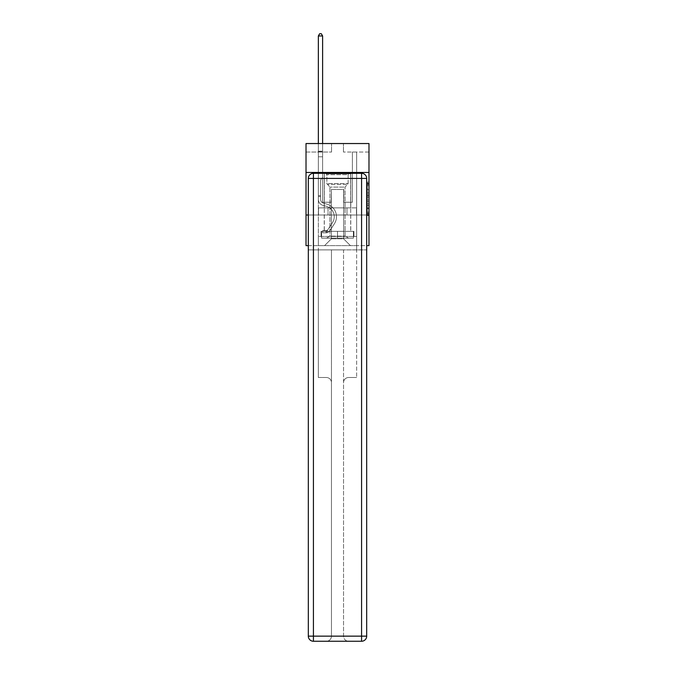 <?xml version="1.0" encoding="UTF-8"?>
<svg xmlns="http://www.w3.org/2000/svg" width="675" height="675" viewBox="0 0 675 675"><rect width="100%" height="100%" fill="white"/><g stroke="black" fill="none" stroke-linecap="round" stroke-linejoin="round"><path stroke-width="0.51" stroke-dasharray="3.38 2.53" d="M367.276 192.324L367.276 197.665L368.98 197.665L368.98 213.874L368.98 183.803L368.98 197.665L367.276 197.665L367.276 183.305L367.276 215.536L367.276 182.132L367.276 213.199L368.98 213.199L367.276 213.199L368.98 213.199L367.276 213.199L367.276 207.858L367.276 215.536L368.98 215.536L368.98 182.132L368.98 213.114L368.98 200.011L367.276 200.011L368.98 200.011L368.98 207.858L368.98 184.477L367.276 184.477L368.98 184.477L368.98 215.536L368.98 183.803L368.98 215.536L367.276 215.536L367.276 182.132L368.98 182.132L368.98 183.803L368.98 182.132L368.98 183.803L368.98 182.132L368.98 183.305L368.98 182.132L367.276 182.132L367.276 184.477L368.98 184.477L367.276 184.477L367.276 192.324L368.98 192.324M350.772 172.463L350.772 207.858L324.228 207.858L350.772 207.858L324.228 207.858L350.772 207.858L350.772 172.463L324.228 172.463L324.228 207.858L324.228 172.463L350.772 172.463M368.98 195.666L368.98 193.995L368.98 195.666L367.276 195.666L367.276 188.941L367.276 208.735L367.276 203.766L368.98 203.766L367.276 203.766L367.276 215.536L368.98 215.536L367.276 215.536L368.98 215.536L367.276 215.536L367.276 182.132L368.98 182.132L367.276 182.132L368.98 182.132L367.276 182.132L367.276 195.666L368.98 195.666M368.98 215.004L368.98 245.632L306.02 245.632L306.02 215.004L368.98 215.004L368.98 143.539L343.457 143.539L368.98 143.539L368.98 152.044L368.98 143.539L306.02 143.539L331.543 143.539L306.02 143.539L306.02 152.044L331.543 152.044L306.02 152.044L306.02 143.539L306.02 172.463L368.98 172.463L306.02 172.463L306.02 215.004L368.98 215.004L306.02 215.004M366.685 215.004L308.315 215.004L366.685 215.004L366.685 636.145L366.685 178.419L366.685 215.004L308.315 215.004L308.315 249.885L366.685 249.885L318.355 249.885L318.355 377.502L326.354 377.502A5.105 5.105 0 0 1 331.459 382.607L331.459 636.145A5.105 5.105 0 0 1 326.354 641.25A5.105 5.105 0 0 0 331.459 636.145L331.459 382.607A5.105 5.105 0 0 0 326.354 377.502L318.355 377.502L326.354 377.502A5.105 5.105 0 0 1 331.459 382.607L331.459 249.885L331.459 382.607A5.105 5.105 0 0 0 326.354 377.502L318.355 377.502L318.355 249.885L318.355 377.502L318.355 249.885L308.315 249.885L331.459 249.885L331.459 636.145A5.105 5.105 0 0 1 326.354 641.25L361.581 641.25A5.105 5.105 0 0 0 366.685 636.145A5.105 5.105 0 0 1 361.581 641.25L348.646 641.25A5.105 5.105 0 0 1 343.541 636.145L343.541 249.885L308.315 249.885L308.315 636.145A5.105 5.105 0 0 0 313.419 641.25L361.581 641.25L361.581 636.145L313.419 636.145L313.419 178.419L361.581 178.419L361.581 636.145L366.685 636.145A5.105 5.105 0 0 1 361.581 641.25A5.105 5.105 0 0 0 366.685 636.145L366.685 215.004L308.315 215.004L366.685 215.004L366.685 178.419A5.105 5.105 0 0 0 361.581 173.315L313.419 173.315L361.581 173.315A5.105 5.105 0 0 1 366.685 178.419L361.581 178.419L361.581 173.315L313.419 173.315A5.105 5.105 0 0 0 308.315 178.419L308.315 636.145L308.315 178.419A5.105 5.105 0 0 1 313.419 173.315A5.105 5.105 0 0 0 308.315 178.419L308.315 215.004M308.315 245.632L366.685 245.632M318.355 245.632L356.645 245.632L356.645 152.044L352.392 152.044L356.645 152.044L352.392 152.044L356.645 152.044L352.392 152.044L356.645 152.044L352.392 152.044L356.645 152.044L352.392 152.044L356.645 152.044L352.392 152.044L356.645 152.044L352.392 152.044L356.645 152.044L352.392 152.044L356.645 152.044L352.392 152.044L356.645 152.044L352.392 152.044L356.645 152.044L352.392 152.044L356.645 152.044L352.392 152.044L356.645 152.044L356.645 245.632L356.645 152.044L356.645 245.632L356.645 152.044L356.645 245.632L356.645 152.044L356.645 245.632L356.645 152.044L356.645 245.632L356.645 152.044L356.645 245.632L356.645 152.044L356.645 245.632L356.645 152.044L356.645 245.632L356.645 152.044L356.645 245.632L356.645 152.044L356.645 245.632L356.645 152.044L356.645 245.632L356.645 152.044L356.645 245.632L318.355 245.632L324.565 245.632L318.355 245.632L324.565 245.632L318.355 245.632L324.565 245.632L318.355 245.632L324.565 245.632L318.355 245.632L324.565 245.632L318.355 245.632L324.565 245.632L318.355 245.632L324.565 245.632L318.355 245.632L324.565 245.632L318.355 245.632L324.565 245.632L318.355 245.632L324.565 245.632L318.355 245.632L324.565 245.632L318.355 245.632L318.355 152.044L322.608 152.044L318.355 152.044L322.608 152.044L318.355 152.044L322.608 152.044L318.355 152.044L322.608 152.044L318.355 152.044L322.608 152.044L318.355 152.044L322.608 152.044L318.355 152.044L322.608 152.044L318.355 152.044L322.608 152.044L318.355 152.044L322.608 152.044L318.355 152.044L322.608 152.044L318.355 152.044L322.608 152.044L318.355 152.044L322.608 152.044L318.355 152.044L318.355 245.632M368.98 152.044L343.457 152.044L368.98 152.044M331.374 238.823L331.374 189.481L331.374 238.823L331.374 189.481L343.626 189.481L343.626 238.823L331.374 238.823L324.565 245.632L331.374 238.823L331.374 189.481L331.374 238.823L331.374 189.481L331.206 202.238L322.608 202.238L322.608 152.044L322.608 202.238L322.608 152.044L322.608 202.238L322.608 152.044L322.608 202.238L322.608 152.044L322.608 202.238L322.608 152.044L322.608 202.238L322.608 152.044L322.608 202.238L322.608 152.044L322.608 202.238L322.608 152.044L322.608 202.238L322.608 152.044L322.608 202.238L322.608 152.044L322.608 202.238L322.608 152.044L322.608 202.238L322.608 152.044L322.608 202.238L331.206 202.238L322.608 202.238L331.206 202.238L322.608 202.238L331.206 202.238L322.608 202.238L331.206 202.238L322.608 202.238L331.206 202.238L322.608 202.238L331.206 202.238L322.608 202.238L331.206 202.238L322.608 202.238L331.206 202.238L322.608 202.238L331.206 202.238L322.608 202.238L331.206 202.238L322.608 202.238L331.206 202.238L322.608 202.238L331.206 202.238L331.374 189.481L331.374 238.823L324.565 245.632L331.374 238.823L331.374 189.481L331.374 238.823L324.565 245.632L331.374 238.823L331.374 189.481L331.374 238.823L324.565 245.632L331.374 238.823L331.374 189.481L331.374 238.823L324.565 245.632L331.374 238.823L331.374 189.481L331.374 238.823L324.565 245.632L331.374 238.823L331.374 189.481L331.374 238.823L324.565 245.632L331.374 238.823L331.374 189.481L331.374 238.823L324.565 245.632L331.374 238.823L331.374 189.481L331.374 238.823L324.565 245.632L331.374 238.823L331.374 189.481L331.374 238.823L324.565 245.632L331.374 238.823L331.374 189.481L331.374 238.823L324.565 245.632L331.374 238.823L324.565 245.632L331.374 238.823L343.626 238.823L343.626 189.481L343.626 238.823L350.435 245.632L343.626 238.823L343.626 189.481L343.626 238.823L350.435 245.632L343.626 238.823L343.626 189.481L343.626 238.823L350.435 245.632L343.626 238.823L343.626 189.481L343.626 238.823L350.435 245.632L343.626 238.823L343.626 189.481L343.626 238.823L350.435 245.632L343.626 238.823L343.626 189.481L343.626 238.823L350.435 245.632L343.626 238.823L343.626 189.481L343.626 238.823L350.435 245.632L343.626 238.823L343.626 189.481L343.626 238.823L350.435 245.632L343.626 238.823L343.626 189.481L343.626 238.823L350.435 245.632L343.626 238.823L343.626 189.481L343.626 238.823L350.435 245.632L343.626 238.823L343.626 189.481L343.626 238.823L350.435 245.632L343.626 238.823L343.626 189.481L343.626 238.823L350.435 245.632L343.626 238.823L343.626 189.481L331.374 189.481L331.374 238.823L324.565 245.632L331.374 238.823M343.794 189.481L343.794 202.238L343.794 189.481M350.435 245.632L343.626 238.823L350.435 245.632M343.457 152.044L343.457 143.539L343.457 152.044M331.543 152.044L331.543 143.539L331.543 152.044M352.392 152.044L352.392 202.238L343.794 202.238L352.392 202.238L343.794 202.238L352.392 202.238L343.794 202.238L352.392 202.238L343.794 202.238L352.392 202.238L343.794 202.238L352.392 202.238L343.794 202.238L352.392 202.238L343.794 202.238L352.392 202.238L343.794 202.238L352.392 202.238L343.794 202.238L352.392 202.238L343.794 202.238L352.392 202.238L343.794 202.238L352.392 202.238L343.794 202.238L352.392 202.238L352.392 152.044M356.459 215.004L318.541 215.004L356.459 215.004L356.459 207.858L318.541 207.858L346.984 207.858L346.984 215.004L346.984 207.858L328.016 207.858L328.016 215.004L328.016 207.858L318.541 207.858L318.541 215.004L318.541 207.858L356.459 207.858L356.459 215.004M368.98 172.463L306.02 172.463M328.016 207.858L328.016 215.004L328.016 207.858M346.984 207.858L346.984 215.004L346.984 207.858M367.276 197.665L368.98 197.665L367.276 197.665M367.276 183.305L367.276 182.132L367.276 183.305L368.98 183.305L367.276 183.305M367.276 208.651L367.276 201.673L367.276 208.651L368.98 208.651L367.276 208.651M367.276 201.673L367.276 200.011L368.98 200.011L367.276 200.011L367.276 201.673L368.98 201.673L367.276 201.673M367.276 188.941L367.276 184.477L367.276 188.941L368.98 188.941L367.276 188.941M367.276 182.132L368.98 182.132L367.276 182.132L367.276 183.803L367.276 182.132L368.98 182.132M367.276 215.536L368.98 215.536L367.276 215.536L367.276 213.874L367.276 215.536M318.355 196.594L318.355 35.961L318.355 156.777L318.355 35.961L322.608 35.961L322.608 151.158L322.608 35.961L318.355 35.961L319.629 33.75L321.334 33.75L319.629 33.75L318.355 35.961L318.355 156.777L318.355 35.961L322.608 35.961L321.334 33.75L322.608 35.961L322.608 156.777L318.355 156.777L318.355 35.961L319.629 33.75L321.334 33.75L319.629 33.75L318.355 35.961L318.355 156.777L318.355 35.961L322.608 35.961L318.355 35.961L319.629 33.75L321.334 33.75L322.608 35.961L321.334 33.75L319.629 33.75L318.355 35.961L318.355 156.777L318.355 35.961L322.608 35.961L322.608 151.158L322.608 35.961L318.355 35.961L319.629 33.75L321.334 33.75L322.608 35.961L321.334 33.75L319.629 33.75L318.355 35.961L318.355 156.777L318.355 35.961L322.608 35.961L322.608 151.791L322.608 35.961L318.355 35.961L319.629 33.75L321.334 33.75L322.608 35.961L321.334 33.75L319.629 33.75L318.355 35.961L318.355 156.777L318.355 35.961L322.608 35.961L322.608 177.533L321.654 178.495A3.696 3.696 0 0 0 320.566 181.111A3.696 3.696 0 0 1 321.654 178.495L322.608 177.533L322.608 156.777L318.355 156.777L318.355 199.353A6.21 6.21 0 0 0 322.903 205.335A6.21 6.21 0 0 1 318.355 199.353L318.355 156.777L322.608 156.777L322.608 35.961L318.355 35.961L319.629 33.75L321.334 33.75L322.608 35.961L321.334 33.75L319.629 33.75L318.355 35.961L318.355 156.777L322.608 156.777L322.608 177.533L321.654 178.495A3.696 3.696 0 0 0 320.566 181.111A3.696 3.696 0 0 1 321.654 178.495L322.608 177.533L322.608 151.791L322.608 156.777L318.355 156.777L318.355 199.353A6.21 6.21 0 0 0 322.903 205.335A6.21 6.21 0 0 1 318.355 199.353L318.355 156.777L322.608 156.777L322.608 177.533L321.654 178.495A3.696 3.696 0 0 0 320.566 181.111A3.696 3.696 0 0 1 321.654 178.495L322.608 177.533L322.608 151.158L322.608 156.777L318.355 156.777L318.355 199.353A6.21 6.21 0 0 0 322.903 205.335A6.21 6.21 0 0 1 318.355 199.353L318.355 156.777L322.608 156.777L322.608 177.533L321.654 178.495A3.696 3.696 0 0 0 320.566 181.111A3.696 3.696 0 0 1 321.654 178.495L322.608 177.533L322.608 35.961L322.608 156.777L318.355 156.777L318.355 199.353A6.21 6.21 0 0 0 322.903 205.335L326.363 206.297L322.903 205.335A6.21 6.21 0 0 1 318.355 199.353L318.355 156.777L322.608 156.777L322.608 177.533L321.654 178.495A3.696 3.696 0 0 0 320.566 181.111A3.696 3.696 0 0 1 321.654 178.495L322.608 177.533L322.608 35.961L318.355 35.961L322.608 35.961L321.334 33.75L322.608 35.961L322.608 156.777L318.355 156.777L318.355 199.353A6.21 6.21 0 0 0 322.903 205.335A6.21 6.21 0 0 1 318.355 199.353L318.355 156.777L322.608 156.777L322.608 177.533L321.654 178.495A3.696 3.696 0 0 0 320.566 181.111A3.696 3.696 0 0 1 321.654 178.495L322.608 177.533L322.608 35.961L318.355 35.961L319.629 33.75L321.334 33.75L319.629 33.75L318.355 35.961L318.355 151.158L318.355 35.961L322.608 35.961L321.334 33.75L322.608 35.961L322.608 156.777L318.355 156.777L318.355 199.353A6.21 6.21 0 0 0 322.903 205.335A6.21 6.21 0 0 1 318.355 199.353L318.355 156.777L322.608 156.777L322.608 177.533L321.654 178.495A3.696 3.696 0 0 0 320.566 181.111A3.696 3.696 0 0 1 321.654 178.495L322.608 177.533L322.608 35.961L318.355 35.961L319.629 33.75L321.334 33.75L319.629 33.75L318.355 35.961L318.355 151.791L318.355 35.961L322.608 35.961L321.334 33.75L322.608 35.961L322.608 156.777L318.355 156.777L318.355 199.353A6.21 6.21 0 0 0 322.903 205.335L326.363 206.297L322.903 205.335A6.21 6.21 0 0 1 318.355 199.353L318.355 156.777L322.608 156.777L322.608 177.533L321.654 178.495A3.696 3.696 0 0 0 320.566 181.111A3.696 3.696 0 0 1 321.654 178.495L322.608 177.533L322.608 35.961L318.355 35.961L319.629 33.75L321.334 33.75L319.629 33.75L318.355 35.961L318.355 199.353A6.21 6.21 0 0 0 322.903 205.335A6.21 6.21 0 0 1 318.355 199.353L318.355 156.777L322.608 156.777L322.608 177.533L321.654 178.495A3.696 3.696 0 0 0 320.566 181.111A3.696 3.696 0 0 1 321.654 178.495L322.608 177.533L322.608 156.777L318.355 156.777L318.355 199.353A6.21 6.21 0 0 0 322.903 205.335A6.21 6.21 0 0 1 318.355 199.353L318.355 156.777L322.608 156.777L322.608 151.791L322.608 177.533L321.654 178.495A3.696 3.696 0 0 0 320.566 181.111A3.696 3.696 0 0 1 321.654 178.495L322.608 177.533L322.608 156.777L318.355 156.777L318.355 199.353A6.21 6.21 0 0 0 322.903 205.335L326.363 206.297A10.808 10.808 0 0 1 332.497 222.632A10.808 10.808 0 0 0 326.363 206.297L322.903 205.335A6.21 6.21 0 0 1 318.355 199.353L318.355 156.777L322.608 156.777L322.608 151.158L322.608 177.533L321.654 178.495A3.696 3.696 0 0 0 320.566 181.111A3.696 3.696 0 0 1 321.654 178.495L322.608 177.533L322.608 156.777L318.355 156.777L318.355 199.353A6.21 6.21 0 0 0 322.903 205.335A6.21 6.21 0 0 1 318.355 199.353L318.355 156.777L322.608 156.777L322.608 35.961L321.334 33.75L322.608 35.961L322.608 177.533L321.654 178.495A3.696 3.696 0 0 0 320.566 181.111A3.696 3.696 0 0 1 321.654 178.495L322.608 177.533L322.608 156.777L318.355 156.777L318.355 199.353L318.355 196.594L320.566 196.594L320.566 195.573L318.355 195.573L320.566 195.573L320.566 199.353L320.566 181.111L320.566 199.353A3.999 3.999 0 0 0 323.494 203.2A3.999 3.999 0 0 1 320.566 199.353L320.566 181.111L320.566 199.353L320.566 195.573L318.355 195.573L320.566 195.573L320.566 199.353A3.999 3.999 0 0 0 323.494 203.2A3.999 3.999 0 0 1 320.566 199.353L320.566 181.111L320.566 199.353A3.999 3.999 0 0 0 323.494 203.2A3.999 3.999 0 0 1 320.566 199.353L320.566 181.111L320.566 199.353L320.566 195.573L318.355 195.573L320.566 195.573L320.566 199.353A3.999 3.999 0 0 0 323.494 203.2L326.953 204.171L323.494 203.2A3.999 3.999 0 0 1 320.566 199.353L320.566 181.111L320.566 199.353A3.999 3.999 0 0 0 323.494 203.2A3.999 3.999 0 0 1 320.566 199.353L320.566 181.111L320.566 199.353L320.566 195.573L318.355 195.573L320.566 195.573L320.566 199.353A3.999 3.999 0 0 0 323.494 203.2A3.999 3.999 0 0 1 320.566 199.353L320.566 181.111L320.566 199.353A3.999 3.999 0 0 0 323.494 203.2L326.953 204.171L323.494 203.2A3.999 3.999 0 0 1 320.566 199.353L320.566 181.111L320.566 199.353L320.566 195.573L318.355 195.573L320.566 195.573L320.566 199.353A3.999 3.999 0 0 0 323.494 203.2A3.999 3.999 0 0 1 320.566 199.353L320.566 181.111L320.566 199.353A3.999 3.999 0 0 0 323.494 203.2A3.999 3.999 0 0 1 320.566 199.353L320.566 181.111L320.566 199.353L320.566 195.573L318.355 195.573L320.566 195.573L320.566 199.353A3.999 3.999 0 0 0 323.494 203.2L326.953 204.171L323.494 203.2A3.999 3.999 0 0 1 320.566 199.353L320.566 181.111L320.566 199.353A3.999 3.999 0 0 0 323.494 203.2A3.999 3.999 0 0 1 320.566 199.353L320.566 181.111L320.566 199.353L320.566 196.594L318.355 196.594M326.101 232.833A4.506 4.506 0 0 0 329.788 230.799L334.344 223.847A13.019 13.019 0 0 0 326.953 204.171A13.019 13.019 0 0 1 334.344 223.847A13.019 13.019 0 0 0 326.953 204.171L323.494 203.2A3.999 3.999 0 0 1 320.566 199.353A3.999 3.999 0 0 0 323.494 203.2L326.953 204.171L323.494 203.2A3.999 3.999 0 0 1 320.566 199.353A3.999 3.999 0 0 0 323.494 203.2A3.999 3.999 0 0 1 320.566 199.353A3.999 3.999 0 0 0 323.494 203.2L326.953 204.171L323.494 203.2A3.999 3.999 0 0 1 320.566 199.353A3.999 3.999 0 0 0 323.494 203.2L326.953 204.171A13.019 13.019 0 0 1 334.344 223.847A13.019 13.019 0 0 0 326.953 204.171L323.494 203.2A3.999 3.999 0 0 1 320.566 199.353A3.999 3.999 0 0 0 323.494 203.2A3.999 3.999 0 0 1 320.566 199.353A3.999 3.999 0 0 0 323.494 203.2L326.953 204.171L323.494 203.2A3.999 3.999 0 0 1 320.566 199.353A3.999 3.999 0 0 0 323.494 203.2L326.953 204.171L323.494 203.2A3.999 3.999 0 0 1 320.566 199.353A3.999 3.999 0 0 0 323.494 203.2A3.999 3.999 0 0 1 320.566 199.353A3.999 3.999 0 0 0 323.494 203.2L326.953 204.171A13.019 13.019 0 0 1 334.344 223.847L329.788 230.799L334.344 223.847A13.019 13.019 0 0 0 326.953 204.171L323.494 203.2A3.999 3.999 0 0 1 320.566 199.353A3.999 3.999 0 0 0 323.494 203.2L326.953 204.171L323.494 203.2A3.999 3.999 0 0 1 320.566 199.353A3.999 3.999 0 0 0 323.494 203.2A3.999 3.999 0 0 1 320.566 199.353A3.999 3.999 0 0 0 323.494 203.2L326.953 204.171L323.494 203.2A3.999 3.999 0 0 1 320.566 199.353A3.999 3.999 0 0 0 323.494 203.2L326.953 204.171A13.019 13.019 0 0 1 334.344 223.847A13.019 13.019 0 0 0 326.953 204.171L323.494 203.2L326.953 204.171A13.019 13.019 0 0 1 334.344 223.847A13.019 13.019 0 0 0 326.953 204.171L323.494 203.2L326.953 204.171A13.019 13.019 0 0 1 334.344 223.847L329.788 230.799L334.344 223.847A13.019 13.019 0 0 0 326.953 204.171L323.494 203.2L326.953 204.171A13.019 13.019 0 0 1 334.344 223.847A13.019 13.019 0 0 0 326.953 204.171L323.494 203.2L326.953 204.171A13.019 13.019 0 0 1 334.344 223.847A13.019 13.019 0 0 0 326.953 204.171L323.494 203.2L326.953 204.171A13.019 13.019 0 0 1 334.344 223.847L329.788 230.799A4.506 4.506 0 0 1 327.375 232.622A4.506 4.506 0 0 0 329.788 230.799L334.344 223.847A13.019 13.019 0 0 0 326.953 204.171L323.494 203.2L326.953 204.171A13.019 13.019 0 0 1 334.344 223.847A13.019 13.019 0 0 0 326.953 204.171L323.494 203.2L326.953 204.171A13.019 13.019 0 0 1 334.344 223.847A13.019 13.019 0 0 0 326.953 204.171L323.494 203.2L326.953 204.171A13.019 13.019 0 0 1 334.344 223.847L329.788 230.799L334.344 223.847A13.019 13.019 0 0 0 326.953 204.171A13.019 13.019 0 0 1 334.344 223.847A13.019 13.019 0 0 0 326.953 204.171A13.019 13.019 0 0 1 334.344 223.847L329.788 230.799L334.344 223.847A13.019 13.019 0 0 0 326.953 204.171A13.019 13.019 0 0 1 334.344 223.847L329.788 230.799A4.506 4.506 0 0 1 327.375 232.622C326.067 232.9 326.067 232.9 327.375 232.622C326.067 232.9 326.067 232.9 327.375 232.622A4.506 4.506 0 0 0 329.788 230.799L334.344 223.847A13.019 13.019 0 0 0 326.953 204.171A13.019 13.019 0 0 1 334.344 223.847A13.019 13.019 0 0 0 326.953 204.171A13.019 13.019 0 0 1 334.344 223.847L329.788 230.799L334.344 223.847A13.019 13.019 0 0 0 326.953 204.171A13.019 13.019 0 0 1 334.344 223.847L329.788 230.799L334.344 223.847A13.019 13.019 0 0 0 326.953 204.171A13.019 13.019 0 0 1 334.344 223.847A13.019 13.019 0 0 0 326.953 204.171A13.019 13.019 0 0 1 334.344 223.847L329.788 230.799A4.506 4.506 0 0 1 327.375 232.622C326.067 232.9 326.067 232.9 327.375 232.622C326.067 232.9 326.067 232.9 327.375 232.622A4.506 4.506 0 0 0 329.788 230.799L334.344 223.847A13.019 13.019 0 0 0 326.953 204.171A13.019 13.019 0 0 1 334.344 223.847L329.788 230.799L334.344 223.847A13.019 13.019 0 0 0 326.953 204.171A13.019 13.019 0 0 1 334.344 223.847A13.019 13.019 0 0 0 326.953 204.171A13.019 13.019 0 0 1 334.344 223.847L329.788 230.799L334.344 223.847A13.019 13.019 0 0 0 326.953 204.171A13.019 13.019 0 0 1 334.344 223.847L329.788 230.799A4.506 4.506 0 0 1 327.375 232.622C326.067 232.9 326.067 232.9 327.375 232.622C326.067 232.9 326.067 232.9 327.375 232.622A4.506 4.506 0 0 0 329.788 230.799L334.344 223.847L329.788 230.799A4.506 4.506 0 0 1 327.375 232.622C326.067 232.9 326.067 232.9 327.375 232.622C326.067 232.9 326.067 232.9 327.375 232.622A4.506 4.506 0 0 0 329.788 230.799L334.344 223.847L329.788 230.799A4.506 4.506 0 0 1 327.375 232.622C326.067 232.9 326.067 232.9 327.375 232.622C326.067 232.9 326.067 232.9 327.375 232.622A4.506 4.506 0 0 0 329.788 230.799L334.344 223.847L329.788 230.799A4.506 4.506 0 0 1 327.375 232.622C326.067 232.9 326.067 232.9 327.375 232.622C326.067 232.9 326.067 232.9 327.375 232.622A4.506 4.506 0 0 0 329.788 230.799L334.344 223.847L329.788 230.799A4.506 4.506 0 0 1 327.375 232.622C326.067 232.9 326.067 232.9 327.375 232.622C326.067 232.9 326.067 232.9 327.375 232.622A4.506 4.506 0 0 0 329.788 230.799L334.344 223.847L329.788 230.799A4.506 4.506 0 0 1 327.375 232.622C326.067 232.9 326.067 232.9 327.375 232.622C326.067 232.9 326.067 232.9 327.375 232.622A4.506 4.506 0 0 0 329.788 230.799L334.344 223.847L329.788 230.799A4.506 4.506 0 0 1 327.375 232.622C326.067 232.9 326.067 232.9 327.375 232.622C326.067 232.9 326.067 232.9 327.375 232.622A4.506 4.506 0 0 0 329.788 230.799L334.344 223.847L329.788 230.799A4.506 4.506 0 0 1 327.375 232.622C326.067 232.9 326.067 232.9 327.375 232.622C326.067 232.9 326.067 232.9 327.375 232.622A4.506 4.506 0 0 0 329.788 230.799L334.344 223.847L329.788 230.799A4.506 4.506 0 0 1 327.375 232.622C326.067 232.9 326.067 232.9 327.375 232.622C326.067 232.9 326.067 232.9 327.375 232.622A4.506 4.506 0 0 0 329.788 230.799A4.506 4.506 0 0 1 326.101 232.833L326.101 230.622A2.295 2.295 0 0 0 327.932 229.584L332.497 222.632A10.808 10.808 0 0 0 326.363 206.297L322.903 205.335A6.21 6.21 0 0 1 318.355 199.353A6.21 6.21 0 0 0 322.903 205.335L326.363 206.297L322.903 205.335A6.21 6.21 0 0 1 318.355 199.353A6.21 6.21 0 0 0 322.903 205.335A6.21 6.21 0 0 1 318.355 199.353A6.21 6.21 0 0 0 322.903 205.335L326.363 206.297A10.808 10.808 0 0 1 332.497 222.632A10.808 10.808 0 0 0 326.363 206.297L322.903 205.335A6.21 6.21 0 0 1 318.355 199.353A6.21 6.21 0 0 0 322.903 205.335L326.363 206.297L322.903 205.335A6.21 6.21 0 0 1 318.355 199.353A6.21 6.21 0 0 0 322.903 205.335A6.21 6.21 0 0 1 318.355 199.353A6.21 6.21 0 0 0 322.903 205.335L326.363 206.297L322.903 205.335A6.21 6.21 0 0 1 318.355 199.353A6.21 6.21 0 0 0 322.903 205.335L326.363 206.297A10.808 10.808 0 0 1 332.497 222.632L327.932 229.584L332.497 222.632A10.808 10.808 0 0 0 326.363 206.297L322.903 205.335A6.21 6.21 0 0 1 318.355 199.353A6.21 6.21 0 0 0 322.903 205.335A6.21 6.21 0 0 1 318.355 199.353A6.21 6.21 0 0 0 322.903 205.335L326.363 206.297L322.903 205.335A6.21 6.21 0 0 1 318.355 199.353A6.21 6.21 0 0 0 322.903 205.335L326.363 206.297L322.903 205.335A6.21 6.21 0 0 1 318.355 199.353A6.21 6.21 0 0 0 322.903 205.335A6.21 6.21 0 0 1 318.355 199.353A6.21 6.21 0 0 0 322.903 205.335L326.363 206.297A10.808 10.808 0 0 1 332.497 222.632A10.808 10.808 0 0 0 326.363 206.297L322.903 205.335A6.21 6.21 0 0 1 318.355 199.353A6.21 6.21 0 0 0 322.903 205.335L326.363 206.297A10.808 10.808 0 0 1 332.497 222.632A10.808 10.808 0 0 0 326.363 206.297L322.903 205.335L326.363 206.297A10.808 10.808 0 0 1 332.497 222.632L327.932 229.584L332.497 222.632A10.808 10.808 0 0 0 326.363 206.297L322.903 205.335L326.363 206.297A10.808 10.808 0 0 1 332.497 222.632A10.808 10.808 0 0 0 326.363 206.297L322.903 205.335L326.363 206.297A10.808 10.808 0 0 1 332.497 222.632A10.808 10.808 0 0 0 326.363 206.297L322.903 205.335L326.363 206.297A10.808 10.808 0 0 1 332.497 222.632L327.932 229.584A2.295 2.295 0 0 1 327.375 230.175C326.084 230.766 326.084 230.766 327.375 230.175C326.084 230.766 326.084 230.766 327.375 230.175A2.295 2.295 0 0 0 327.932 229.584L332.497 222.632A10.808 10.808 0 0 0 326.363 206.297L322.903 205.335L326.363 206.297A10.808 10.808 0 0 1 332.497 222.632A10.808 10.808 0 0 0 326.363 206.297L322.903 205.335L326.363 206.297A10.808 10.808 0 0 1 332.497 222.632A10.808 10.808 0 0 0 326.363 206.297L322.903 205.335L326.363 206.297A10.808 10.808 0 0 1 332.497 222.632L327.932 229.584L332.497 222.632A10.808 10.808 0 0 0 326.363 206.297A10.808 10.808 0 0 1 332.497 222.632A10.808 10.808 0 0 0 326.363 206.297A10.808 10.808 0 0 1 332.497 222.632L327.932 229.584L332.497 222.632A10.808 10.808 0 0 0 326.363 206.297A10.808 10.808 0 0 1 332.497 222.632L327.932 229.584A2.295 2.295 0 0 1 327.375 230.175C326.084 230.766 326.084 230.766 327.375 230.175C326.084 230.766 326.084 230.766 327.375 230.175A2.295 2.295 0 0 0 327.932 229.584L332.497 222.632A10.808 10.808 0 0 0 326.363 206.297A10.808 10.808 0 0 1 332.497 222.632A10.808 10.808 0 0 0 326.363 206.297A10.808 10.808 0 0 1 332.497 222.632L327.932 229.584L332.497 222.632A10.808 10.808 0 0 0 326.363 206.297A10.808 10.808 0 0 1 332.497 222.632L327.932 229.584L332.497 222.632A10.808 10.808 0 0 0 326.363 206.297A10.808 10.808 0 0 1 332.497 222.632A10.808 10.808 0 0 0 326.363 206.297A10.808 10.808 0 0 1 332.497 222.632L327.932 229.584A2.295 2.295 0 0 1 327.375 230.175C326.084 230.766 326.084 230.766 327.375 230.175C326.084 230.766 326.084 230.766 327.375 230.175A2.295 2.295 0 0 0 327.932 229.584L332.497 222.632A10.808 10.808 0 0 0 326.363 206.297A10.808 10.808 0 0 1 332.497 222.632L327.932 229.584L332.497 222.632A10.808 10.808 0 0 0 326.363 206.297A10.808 10.808 0 0 1 332.497 222.632A10.808 10.808 0 0 0 326.363 206.297A10.808 10.808 0 0 1 332.497 222.632L327.932 229.584L332.497 222.632A10.808 10.808 0 0 0 326.363 206.297A10.808 10.808 0 0 1 332.497 222.632L327.932 229.584A2.295 2.295 0 0 1 327.375 230.175C326.084 230.766 326.084 230.766 327.375 230.175C326.084 230.766 326.084 230.766 327.375 230.175A2.295 2.295 0 0 0 327.932 229.584L332.497 222.632L327.932 229.584A2.295 2.295 0 0 1 327.375 230.175C326.084 230.766 326.084 230.766 327.375 230.175C326.084 230.766 326.084 230.766 327.375 230.175A2.295 2.295 0 0 0 327.932 229.584L332.497 222.632L327.932 229.584A2.295 2.295 0 0 1 327.375 230.175C326.084 230.766 326.084 230.766 327.375 230.175C326.084 230.766 326.084 230.766 327.375 230.175A2.295 2.295 0 0 0 327.932 229.584L332.497 222.632L327.932 229.584A2.295 2.295 0 0 1 327.375 230.175C326.084 230.766 326.084 230.766 327.375 230.175C326.084 230.766 326.084 230.766 327.375 230.175A2.295 2.295 0 0 0 327.932 229.584L332.497 222.632L327.932 229.584A2.295 2.295 0 0 1 327.375 230.175C326.084 230.766 326.084 230.766 327.375 230.175C326.084 230.766 326.084 230.766 327.375 230.175A2.295 2.295 0 0 0 327.932 229.584L332.497 222.632L327.932 229.584A2.295 2.295 0 0 1 327.375 230.175C326.084 230.766 326.084 230.766 327.375 230.175C326.084 230.766 326.084 230.766 327.375 230.175A2.295 2.295 0 0 0 327.932 229.584L332.497 222.632L327.932 229.584A2.295 2.295 0 0 1 327.375 230.175C326.084 230.766 326.084 230.766 327.375 230.175C326.084 230.766 326.084 230.766 327.375 230.175A2.295 2.295 0 0 0 327.932 229.584L332.497 222.632L327.932 229.584A2.295 2.295 0 0 1 327.375 230.175C326.084 230.766 326.084 230.766 327.375 230.175C326.084 230.766 326.084 230.766 327.375 230.175A2.295 2.295 0 0 0 327.932 229.584L332.497 222.632L327.932 229.584A2.295 2.295 0 0 1 327.375 230.175C326.084 230.766 326.084 230.766 327.375 230.175C326.084 230.766 326.084 230.766 327.375 230.175A2.295 2.295 0 0 0 327.932 229.584A2.295 2.295 0 0 1 326.101 230.622L326.101 232.833L322.692 232.833L326.101 232.833A4.506 4.506 0 0 0 329.788 230.799A4.506 4.506 0 0 1 326.101 232.833L326.101 230.622L322.692 230.622L326.101 230.622A2.295 2.295 0 0 0 327.932 229.584A2.295 2.295 0 0 1 326.101 230.622L326.101 232.833L322.692 232.833L322.692 230.622L322.692 232.833L326.101 232.833A4.506 4.506 0 0 0 329.788 230.799A4.506 4.506 0 0 1 326.101 232.833L326.101 230.622L322.692 230.622L326.101 230.622A2.295 2.295 0 0 0 327.932 229.584A2.295 2.295 0 0 1 326.101 230.622L326.101 232.833L322.692 232.833L322.692 230.622L322.692 232.833L326.101 232.833A4.506 4.506 0 0 0 329.788 230.799A4.506 4.506 0 0 1 326.101 232.833L326.101 230.622L322.692 230.622L326.101 230.622A2.295 2.295 0 0 0 327.932 229.584A2.295 2.295 0 0 1 326.101 230.622L326.101 232.833L322.692 232.833L322.692 230.622L322.692 232.833L326.101 232.833A4.506 4.506 0 0 0 329.788 230.799A4.506 4.506 0 0 1 326.101 232.833L326.101 230.622L322.692 230.622L326.101 230.622A2.295 2.295 0 0 0 327.932 229.584A2.295 2.295 0 0 1 326.101 230.622L326.101 232.833L322.692 232.833L322.692 230.622L322.692 232.833L326.101 232.833A4.506 4.506 0 0 0 329.788 230.799A4.506 4.506 0 0 1 326.101 232.833L326.101 230.622L322.692 230.622L326.101 230.622A2.295 2.295 0 0 0 327.932 229.584A2.295 2.295 0 0 1 326.101 230.622L326.101 232.833L322.692 232.833L322.692 230.622L322.692 232.833L326.101 232.833A4.506 4.506 0 0 0 329.788 230.799A4.506 4.506 0 0 1 326.101 232.833L326.101 230.622L322.692 230.622L326.101 230.622A2.295 2.295 0 0 0 327.932 229.584A2.295 2.295 0 0 1 326.101 230.622L326.101 232.833L322.692 232.833L322.692 230.622L322.692 232.833L326.101 232.833A4.506 4.506 0 0 0 329.788 230.799A4.506 4.506 0 0 1 326.101 232.833L326.101 230.622L322.692 230.622L326.101 230.622A2.295 2.295 0 0 0 327.932 229.584A2.295 2.295 0 0 1 326.101 230.622L326.101 232.833L322.692 232.833L322.692 230.622L322.692 232.833L326.101 232.833A4.506 4.506 0 0 0 329.788 230.799A4.506 4.506 0 0 1 326.101 232.833L326.101 230.622L322.692 230.622L326.101 230.622A2.295 2.295 0 0 0 327.932 229.584A2.295 2.295 0 0 1 326.101 230.622L326.101 232.833L322.692 232.833L322.692 230.622L322.692 232.833L326.101 232.833A4.506 4.506 0 0 0 329.788 230.799A4.506 4.506 0 0 1 326.101 232.833L326.101 230.622L322.692 230.622L326.101 230.622A2.295 2.295 0 0 0 327.932 229.584A2.295 2.295 0 0 1 326.101 230.622L326.101 232.833L322.692 232.833L322.692 230.622L322.692 232.833L326.101 232.833A4.506 4.506 0 0 0 329.788 230.799A4.506 4.506 0 0 1 326.101 232.833L326.101 230.622L322.692 230.622L326.101 230.622A2.295 2.295 0 0 0 327.932 229.584A2.295 2.295 0 0 1 326.101 230.622L326.101 232.833L322.692 232.833L322.692 230.622L322.692 232.833L326.101 232.833A4.506 4.506 0 0 0 329.788 230.799A4.506 4.506 0 0 1 326.101 232.833L326.101 230.622L322.692 230.622L326.101 230.622A2.295 2.295 0 0 0 327.932 229.584A2.295 2.295 0 0 1 326.101 230.622L326.101 232.833L322.692 232.833L322.692 230.622L322.692 232.833L326.101 232.833M327.552 173.821L348.983 173.821L327.552 173.821M346.714 174.673L326.869 174.673L346.714 174.673M327.923 238.148L348.562 238.148L327.923 238.148M330.944 236.132L345.068 236.132L330.944 236.132M344.056 187.093L329.932 187.093L344.056 187.093M326.076 173.821L350.688 173.821L326.076 173.821M326.076 231.339L350.688 231.339L326.076 231.339M353.413 231.339L321.587 231.339L353.413 231.339L353.413 238.148L321.587 238.148L353.413 238.148L321.587 238.148L353.413 238.148L353.413 231.339L337.5 231.339L337.5 238.148L337.5 231.339L321.587 231.339L321.587 238.148L321.587 231.339L353.413 231.339L353.413 238.148L353.413 231.339M337.5 231.339L337.5 238.148L337.5 231.339L353.919 231.339L321.081 231.339L321.081 236.444L318.355 236.444L318.355 249.885L318.355 236.444L356.645 236.444L353.919 236.444L356.645 236.444L356.645 377.502L356.645 236.444L356.645 249.885L356.645 236.444L318.355 236.444L353.919 236.444L321.081 236.444L321.081 231.339L337.5 231.339L337.5 236.444L337.5 231.339L321.081 231.339L353.919 231.339L353.919 236.444L353.919 231.339L353.919 236.444L353.919 231.339L337.5 231.339M321.587 231.339L321.587 238.148L321.587 231.339M350.772 215.004L350.772 231.339L324.228 231.339L350.772 231.339L324.228 231.339L350.772 231.339L350.772 215.004L324.228 215.004L324.228 231.339L324.228 215.004L350.772 215.004M348.646 377.502L356.645 377.502L348.646 377.502A5.105 5.105 0 0 0 343.541 382.607A5.105 5.105 0 0 1 348.646 377.502L356.645 377.502L348.646 377.502A5.105 5.105 0 0 0 343.541 382.607L343.541 636.145A5.105 5.105 0 0 0 348.646 641.25A5.105 5.105 0 0 1 343.541 636.145L343.541 382.607A5.105 5.105 0 0 1 348.646 377.502M313.419 641.25A5.105 5.105 0 0 1 308.315 636.145A5.105 5.105 0 0 0 313.419 641.25A5.105 5.105 0 0 1 308.315 636.145L313.419 636.145L313.419 641.25M331.459 249.885L343.541 249.885L343.541 636.145A5.105 5.105 0 0 0 348.646 641.25L326.354 641.25A5.105 5.105 0 0 0 331.459 636.145L331.459 249.885M321.081 231.339L321.081 236.444L321.081 231.339M318.355 236.444L318.355 249.885L318.355 236.444M361.581 173.315A5.105 5.105 0 0 1 366.685 178.419A5.105 5.105 0 0 0 361.581 173.315M318.355 143.539L318.355 35.961L322.608 35.961L318.355 35.961L319.629 33.75L321.334 33.75L319.629 33.75L318.355 35.961L318.355 151.158L318.355 35.961L322.608 35.961L321.334 33.75L322.608 35.961L322.608 151.158L322.608 35.961L318.355 35.961L319.629 33.75L321.334 33.75L319.629 33.75L318.355 35.961L322.608 35.961L321.334 33.75L322.608 35.961L322.608 143.539M322.692 230.622L326.017 230.622L322.692 230.622L322.692 232.833L322.692 230.622M318.355 151.158L318.355 151.791L318.355 151.158L322.608 151.158L318.355 151.158M327.375 232.622C326.067 232.9 326.067 232.9 327.375 232.622C326.067 232.9 326.067 232.9 327.375 232.622L327.375 230.175L327.375 232.622M322.608 35.961L321.334 33.75L319.629 33.75L318.355 35.961M367.276 207.858L368.98 207.858L367.276 207.858M367.276 205.352L368.98 205.352M367.276 189.818L368.98 189.818L367.276 189.818M367.276 183.803L368.98 183.803M367.276 213.874L368.98 213.874M367.276 212.034L368.98 212.034M367.276 185.642L368.98 185.642M367.276 195.995L368.98 195.995L367.276 195.995M367.276 205.436L368.98 205.436L367.276 205.436M367.276 208.735L368.98 208.735L367.276 208.735M367.276 193.995L368.98 193.995L367.276 193.995M318.355 151.791L322.608 151.791L318.355 151.791M328.286 183.541L348.131 183.541L328.286 183.541M346.41 184.385L327.215 184.385L346.41 184.385M308.315 178.419A5.105 5.105 0 0 1 313.419 173.315L313.419 178.419L308.315 178.419M367.276 213.114L368.98 213.114M367.276 213.199L368.98 213.199M367.276 184.477L368.98 184.477M326.354 230.597L326.354 232.824L326.354 230.597M326.869 174.673L326.017 173.821L326.869 174.673L326.869 183.541L329.932 187.093L329.932 236.132L326.438 238.148L329.932 236.132L329.932 187.093L326.869 183.541L326.869 174.673M350.688 173.821L350.688 231.339L350.688 173.821M324.312 173.821L324.312 231.339L324.312 173.821M348.131 183.541L348.131 174.673L348.983 173.821L348.131 174.673L348.131 183.541L345.068 187.093L345.068 236.132L348.562 238.148L345.068 236.132L345.068 187.093L348.131 183.541"/><path stroke-width="1.01" d="M368.98 172.463L368.98 143.539L306.02 143.539L306.02 172.463L368.98 172.463L368.98 245.632L366.685 245.632M308.315 215.004L306.02 215.004L306.02 172.463M368.98 215.004L366.685 215.004M306.02 215.004L306.02 245.632L308.315 245.632M313.419 173.315L361.581 173.315A5.105 5.105 0 0 1 366.685 178.419L366.685 636.145A5.105 5.105 0 0 1 361.581 641.25L313.419 641.25L313.419 636.145L361.581 636.145L361.581 178.419L313.419 178.419L313.419 636.145L308.315 636.145L308.315 178.419L313.419 178.419L313.419 173.315A5.105 5.105 0 0 0 308.315 178.419A5.105 5.105 0 0 1 313.419 173.315M308.315 636.145A5.105 5.105 0 0 0 313.419 641.25A5.105 5.105 0 0 1 308.315 636.145M322.608 143.539L322.608 35.961L318.355 35.961L318.355 143.539M318.355 35.961L319.629 33.75L321.334 33.75L322.608 35.961M361.581 641.25A5.105 5.105 0 0 0 366.685 636.145L361.581 636.145L361.581 641.25M366.685 178.419A5.105 5.105 0 0 0 361.581 173.315L361.581 178.419L366.685 178.419"/></g></svg>
